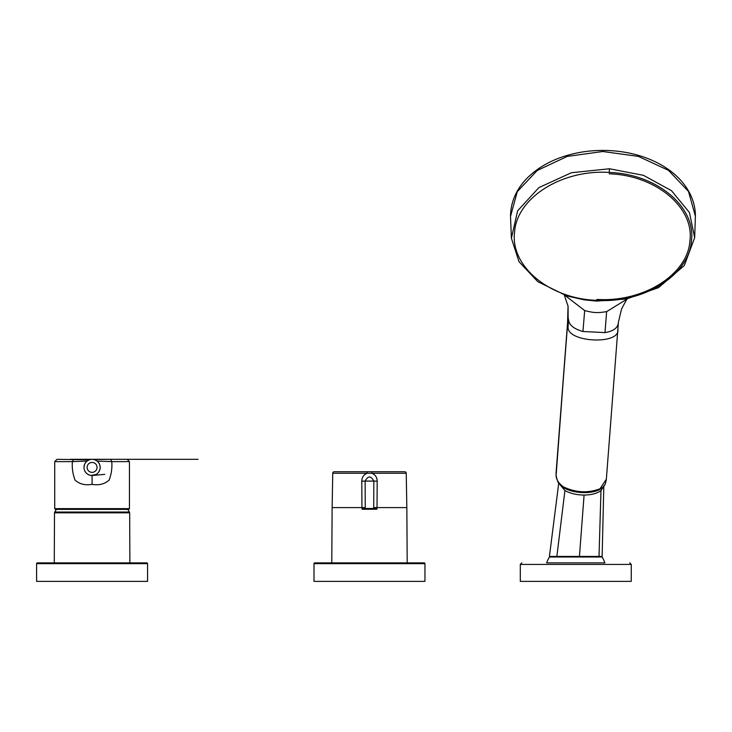 <?xml version="1.0" encoding="UTF-8"?>
<svg xmlns="http://www.w3.org/2000/svg" width="732" height="732" viewBox="0 0 732 732"><rect width="100%" height="100%" fill="white"/><g stroke="black" fill="none" stroke-linecap="round" stroke-linejoin="round"><path stroke-width="1.1" d="M555.917 556.997L549.448 556.997A30.826 30.826 0 0 0 546.667 562.881L604.888 562.881A30.826 30.826 0 0 0 602.107 556.997L549.448 556.997M579.442 556.439L599.014 556.439L600.981 490.559C597.156 493.469 591.52 494.96 584.081 495.052L579.442 556.439L556.86 556.439L564.921 490.559C570.21 493.469 576.606 494.96 584.081 495.052M566.312 556.997L595.811 556.997L595.811 556.439M603.772 486.222L600.981 490.559M558.836 483.257L564.921 490.559M558.736 483.102L549.421 556.439L556.86 556.439M603.827 485.563L602.134 556.439L599.014 556.439M520.296 564.427L631.259 564.427L631.259 581.382L520.296 581.382L520.296 564.427L521.834 562.881M609.253 172.459C561.92 169.284 516.719 197.86 514.587 232.09C510.076 266.155 549.494 298.903 596.809 300.34C644.151 303.515 689.343 274.93 691.466 240.7C695.976 206.634 656.54 173.896 609.253 172.459L609.463 168.763L643.465 175.332L671.491 190.686L689.443 212.536L694.668 237.671L684.328 265.496L658.58 287.603L626.583 298.976L596.589 301.081L584.31 299.864L566.76 295.893L537.791 281.655L519.025 261.717L511.394 238.248L517.652 210.798L538.88 187.621L571.344 172.743L609.463 168.763M564.839 295.28L584.676 310.56C594.045 312.948 597.138 313.104 606.636 311.64L604.989 332.593C613.508 331.184 617.973 327.817 618.384 322.483L618.448 321.988M627.461 298.802L606.636 311.64M568.032 306.067L567.556 322.977L556.018 473.503L568.124 317.377L568.544 320.03C569.267 325.164 574.071 328.988 582.947 331.505L584.676 310.56M568.124 317.377L568.087 306.662M511.394 238.248L510.515 216.462L517.277 191.665L537.215 170.483L567.263 156.41L602.811 151.506L638.377 156.383L668.49 170.355L688.519 191.473L695.4 216.288L694.668 237.671M556.192 475.004A1.537 1.345 -6.5 0 1 556.137 474.546C555.808 478.893 558.187 482.964 563.292 486.771L563.548 486.926C575.938 492.737 588.107 493.331 600.066 488.729L606.352 479.167L618.384 322.483M56.465 509.399A43.764 43.764 0 0 0 54.726 512.034L129.436 512.034A43.764 43.764 0 0 0 127.697 509.399M86.431 461.618L87.062 461.059L72.367 461.627C71.91 468.233 72.807 474.382 75.067 480.082C79.468 484.099 85.141 485.526 92.076 484.364C99.021 485.526 104.694 484.099 109.095 480.082C111.356 474.391 112.252 468.242 111.795 461.627L110.569 459.321L198.052 459.321L70.4 459.312L110.578 459.321L94.282 459.504L97.173 461.068L111.795 461.627L129.454 461.627L127.139 459.321L92.113 459.321A8.089 8.089 0 0 1 100.174 467.409A8.089 8.089 0 0 1 92.076 475.498A8.089 8.089 0 0 1 83.988 467.409A8.089 8.089 0 0 1 92.076 459.321L93.641 459.467M97.091 467.409C96.789 470.429 95.114 472.094 92.076 472.414C89.057 472.094 87.392 470.429 87.071 467.409C87.392 464.39 89.057 462.716 92.076 462.395C95.133 462.725 96.807 464.39 97.091 467.409M129.454 508.63L54.708 508.63L55.403 509.399L128.759 509.399L129.454 508.63L129.454 461.627L128.018 461.627M96.633 460.721L97.685 461.572M98.234 462.148L99.378 463.905M99.689 464.646L100.119 466.494M84.043 468.343L83.988 467.437A8.089 8.089 0 0 1 92.076 459.321A8.089 8.089 0 0 1 100.174 467.409L100.147 468.096M99.945 469.294L98.985 471.628M98.802 471.911L98.006 472.918M95.974 474.501L91.079 475.434M93.897 459.522L94.721 459.76M89.304 459.806L57.032 459.321M54.708 508.63L54.708 461.627L72.367 461.627L73.584 459.321L74.518 459.321M86.989 461.068L89.88 459.504M90.091 475.251L88.206 474.51M87.401 474.007L86.211 472.982M86.111 472.863L85.287 471.801M85.168 471.609L84.665 470.649M84.5 470.228L84.281 469.569M84.024 466.632L84.601 464.335M84.821 463.841L86.102 461.956M74.454 459.321L109.709 459.321M86.257 461.791L87.154 460.986M92.076 459.312L91.326 459.348M90.795 459.422L90.036 459.577M97.173 461.068L97.905 461.791M365.259 507.596L332.127 507.596L331.779 562.881M407.193 562.881L406.846 507.596L373.713 507.596M332.74 473.265A1.537 1.537 0 0 1 334.222 471.747L367.08 471.747L366.979 473.265L332.74 473.265L332.145 507.505M406.827 507.505L406.233 473.265A1.537 1.537 0 0 0 404.75 471.747L371.893 471.747L371.993 473.265C375.351 474.775 377.09 477.41 377.19 481.162L377.017 507.505M361.956 507.505L361.782 481.162C361.882 477.41 363.612 474.784 366.979 473.265L406.233 473.265M361.965 508.466L365.259 508.484L365.149 481.08L361.782 481.162M377.19 481.162L373.823 481.08L373.713 508.484L377.007 508.466M365.149 481.08C368.04 475.663 370.932 475.663 373.823 481.08L365.149 481.08M362.12 509.252L365.963 509.252A0.769 0.705 -90 0 1 365.259 508.484L373.713 508.484A0.769 0.705 90 0 1 373.009 509.252L365.963 509.252M376.852 509.252L373.009 509.252M371.893 471.747L367.08 471.747M37.369 562.881L54.278 562.881L54.497 512.83L129.665 512.83L129.884 562.881L146.793 562.881A0.769 0.769 0 0 1 147.562 563.658L147.562 581.382L36.6 581.382L36.6 563.658A0.769 0.769 0 0 1 37.369 562.881L146.793 562.881M424.194 562.881A0.769 0.769 0 0 1 424.963 563.658L424.963 581.382L314.001 581.382L314.001 563.658A0.769 0.769 0 0 1 314.778 562.881L424.194 562.881M609.143 173.804C655.643 175.232 694.348 207.357 689.937 240.819C687.842 274.473 643.437 302.536 596.928 299.415M568.05 306.443L567.556 322.977L568.069 326.756L568.544 320.03M556.046 473.165L556.018 473.503A1.537 1.345 173.5 0 0 556.073 473.952M563.786 487.741A1.537 0.997 -58.1 0 1 563.649 487.677L558.635 482.964C557.747 482.855 555.789 474.967 556.146 474.775L567.584 322.638M617.826 329.208C620.901 345.23 566.358 342.539 568.069 326.756M604.989 332.593L582.947 331.505M599.718 489.479A1.537 1.098 -119 0 0 600.313 488.592M606.352 479.167C605.035 487 603.58 486.432 599.847 489.415L599.59 489.562A1.537 1.08 -117.9 0 0 600.066 488.729M599.59 489.562C590.889 494.393 572.689 493.249 563.905 487.832L563.905 487.832A1.537 0.979 -59 0 1 563.548 486.926M563.905 487.832L563.649 487.677A1.537 0.997 -58.1 0 1 563.292 486.771M92.076 484.364L92.076 475.498L91.344 475.461M147.562 563.658L36.6 563.658M424.963 563.658L314.001 563.658M555.744 556.997L555.744 556.439M631.259 564.427L629.721 562.881M617.89 328.522L618.43 322.098L621.505 309.16C625.64 301.163 627.69 297.64 627.672 298.61M510.515 216.462C510.588 198.033 520.361 183.769 530.7 174.838C538.112 168.259 546.95 162.916 557.208 158.817C573.751 152.347 591.474 149.621 610.378 150.618C628.312 151.698 644.489 156.026 658.901 163.602C668.16 168.552 675.837 174.573 681.931 181.682C690.898 192.278 695.391 203.816 695.4 216.288M568.05 306.159L564.317 295.106M54.726 512.034L54.497 512.83M129.436 512.034L129.665 512.83M54.708 461.627L57.014 459.321M84.006 466.906L84.253 465.351M87.904 474.336L86.907 473.631L87.904 474.336M90.429 475.324L89.176 474.958M84.692 464.125L85.415 462.825M98.747 462.825L99.47 464.125M99.909 465.351L100.156 466.906M99.561 470.484L98.427 472.433M99.223 471.216L98.893 471.774M94.968 474.967L93.559 475.361M92.259 475.498L104.777 474.345L92.68 475.48M90.494 459.476L91.29 459.357L90.494 459.476M404.75 471.747L334.222 471.747"/></g></svg>
